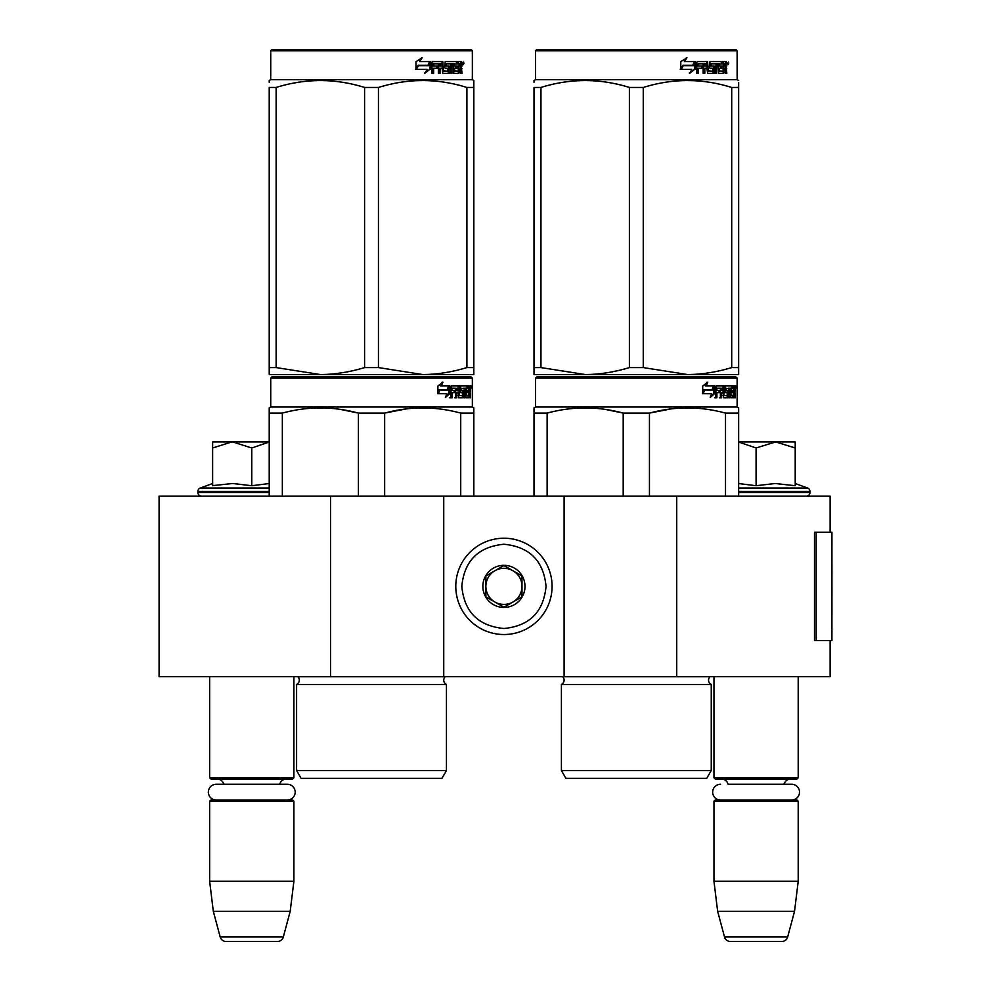 <?xml version="1.0" encoding="UTF-8"?>
<svg xmlns="http://www.w3.org/2000/svg" width="991" height="991" viewBox="0 0 991 991"><rect width="100%" height="100%" fill="white"/><g stroke="black" fill="none" stroke-linecap="round" stroke-linejoin="round"><path stroke-width="1.49" d="M830.111 640.545L830.111 676.642L330.523 676.642L330.523 496.107L830.111 496.107L830.111 532.217M330.523 496.107L159.08 496.107L159.08 676.642L330.523 676.642M676.729 676.642L676.729 496.107M564.102 676.642L564.102 496.107M443.745 676.642L443.745 496.107M503.924 634.525A48.15 48.15 0 0 0 552.074 586.375A48.15 48.15 0 0 0 503.924 538.224A48.15 48.15 0 0 0 455.786 586.375A48.15 48.15 0 0 0 503.924 634.525M503.924 628.505C529.516 626.002 543.551 611.967 546.053 586.375C543.563 560.795 529.516 546.747 503.924 544.245C478.343 546.747 464.296 560.782 461.794 586.375C464.296 611.967 478.331 626.002 503.924 628.505M503.924 607.433A21.059 21.059 0 0 0 524.995 586.375A21.059 21.059 0 0 0 503.924 565.316A21.059 21.059 0 0 0 482.865 586.375A21.059 21.059 0 0 0 503.924 607.433M503.924 607.223L521.984 596.805L521.984 575.957L503.924 565.527L485.875 575.957L485.875 596.805L503.924 607.223M512.954 570.742A18.049 18.049 0 0 0 485.875 586.375A18.049 18.049 0 0 0 512.954 602.008A18.049 18.049 0 0 0 503.924 568.326A18.049 18.049 0 0 0 494.893 570.742M512.954 602.008A18.049 18.049 0 0 1 485.875 586.375M209.634 676.642L209.634 777.749L293.893 777.749L293.893 676.642M293.893 777.749L292.692 778.963L210.835 778.963L209.634 777.749M223.817 784.253A7.222 7.222 122.1 0 0 216.856 778.963M279.71 784.253A7.222 7.222 -122.2 0 1 286.672 778.963M209.634 801.223L293.893 801.223L292.692 800.022L210.835 800.022L209.634 801.223L209.634 881.272L213.325 911.361L220.2 936.99A6.02 6.02 34.1 0 0 226.01 941.45L277.517 941.45A6.02 6.02 -34.1 0 0 283.327 936.99L220.2 936.99M293.893 801.223L293.893 881.272L209.634 881.272M293.893 881.272L290.19 911.361L213.325 911.361M290.19 911.361L283.327 936.99M277.517 941.45L226.01 941.45M713.966 676.642L713.966 777.749L798.213 777.749L798.213 676.642M798.213 777.749L797.012 778.963L715.168 778.963L713.966 777.749M791.623 800.022A7.878 7.878 0 0 0 799.514 792.143A7.878 7.878 0 0 0 791.623 784.253L728.15 784.253A7.222 7.222 122.1 0 0 721.188 778.963M791.623 784.253L784.03 784.253A7.222 7.222 -122.2 0 1 790.991 778.963M713.966 801.223L798.213 801.223L797.012 800.022L715.168 800.022L713.966 801.223L713.966 881.272L717.657 911.361L724.52 936.99A6.02 6.02 34.1 0 0 730.342 941.45L781.837 941.45A6.02 6.02 -34.1 0 0 787.659 936.99L724.52 936.99M798.213 801.223L798.213 881.272L713.966 881.272M798.213 881.272L794.522 911.361L717.657 911.361M794.522 911.361L787.659 936.99M781.837 941.45L730.342 941.45M231.795 441.936L212.644 447.982L212.644 441.936L269.218 441.936M269.218 442.036L251.764 447.982L232.612 441.936M201.507 496.107A3.605 3.605 40.2 0 1 197.903 492.49L197.903 491.412A3.605 3.605 129.2 0 1 200.281 488.018L269.218 488.018M213.684 485.491L232.786 483.509L251.764 485.714L269.218 483.546M212.644 483.509L200.281 488.018M251.764 485.714L251.764 447.982M212.644 485.714L212.644 447.982M738.642 441.936L775.643 441.936L756.083 447.982L738.642 442.023M806.34 496.107A3.605 3.605 -40.2 0 0 809.957 492.49L738.642 492.49M795.216 483.509L807.578 488.018A3.605 3.605 -129.2 0 1 809.957 491.412L809.957 492.49M807.578 488.018L738.642 488.018M738.642 483.546L756.083 485.714L775.235 483.509L795.216 485.714L795.216 447.994L775.643 441.936L795.216 441.936L795.216 447.994M756.083 485.714L756.083 447.982M287.303 800.022A7.878 7.878 0 0 0 295.182 792.143A7.878 7.878 0 0 0 287.303 784.253L216.224 784.253A7.878 7.878 0 0 0 208.345 792.143A7.878 7.878 0 0 0 216.224 800.022M720.556 800.022A7.878 7.878 0 0 1 712.665 792.143A7.878 7.878 0 0 1 720.556 784.253M446.445 770.527L296.594 770.527L301.115 778.356L441.936 778.356L446.445 770.527L446.445 684.471L296.594 684.471A4.819 4.819 0 0 0 297.895 676.742L297.808 676.642M297.895 676.742L445.157 676.742A4.819 4.819 0 0 0 446.445 684.471A4.819 4.819 0 0 1 445.157 676.742L445.244 676.642M371.526 376.939L271.918 376.939L270.716 378.141L472.335 378.141L471.121 376.939L273.169 376.939M271.918 376.939L471.121 376.939M461.794 376.939L281.246 376.939L461.794 376.939M473.834 496.107L473.834 407.896L472.335 407.028L472.335 378.141M460.716 496.107L460.716 413.111L473.834 413.111L473.834 407.896L472.335 407.028L270.716 407.028L270.716 378.141M449.852 393.613L445.405 397.453L446.879 393.737L438.27 393.737L439.93 390.058L448.316 390.058L449.852 385.97L449.852 393.613L448.911 393.613L448.911 388.484M445.851 396.326L448.911 393.613M442.122 382.179L440.524 385.97L441.354 385.97L442.977 382.179L437.886 386.032L437.886 393.737L439.744 389.636L438.926 389.636L437.886 391.978M439.744 389.636L448.155 389.636L449.53 385.97L441.354 385.97M447.238 389.636L448.601 385.97M465.745 395.236L468.607 395.595L468.706 385.97L470.242 385.97L470.428 386.899L470.428 390.243L470.143 391.631L468.966 391.631L469.251 393.006M469.251 390.243L468.966 391.631M470.143 391.631L469.907 393.006M470.428 397.825L470.428 393.006M464.915 388.199L464.048 388.199L464.048 397.825L464.915 397.825L464.915 388.199L465.745 388.199L466.08 397.825L468.941 397.825L468.78 396.895M469.957 397.825L469.734 392.647L468.706 392.647M469.189 392.647L469.189 396.895L468.025 396.895L468.025 395.595M452.305 388.199L455.612 388.199L455.612 397.825L456.814 397.825L456.814 392.647L458.35 392.647L458.821 397.825L463.094 397.825L462.946 396.895M462.946 391.358L462.946 390.417M460.22 388.199L461.298 388.199L460.059 388.559L461.137 388.559L461.137 390.058L460.059 390.058L460.059 388.559M461.137 388.559L464.048 388.199M461.137 390.058L463.094 390.417L463.478 391.358L462.376 391.358L462.376 392.659M463.478 391.358L463.478 396.895L462.376 396.895L462.512 393.006L461.273 392.647M456.814 392.647L455.798 392.647L455.798 397.825L454.609 397.825M454.609 392.647L454.609 390.417M452.094 388.559L452.094 390.417L451.128 390.417L455.104 390.417L455.104 392.647L451.128 392.647L451.128 397.825L449.778 397.825M458.35 395.236L459.291 395.236L458.821 385.97L451.301 385.97L450.719 397.825L452.094 397.825L452.094 392.647M459.291 386.899L458.238 386.899L458.238 388.224M458.238 392.647L458.238 390.417M459.291 395.236L458.238 395.236M459.465 395.595L462.351 395.595M460.505 392.647L460.505 385.97L468.198 385.97L468.198 388.199L465.745 388.199L466.687 388.199L466.563 390.417L465.745 390.417L467.876 390.417L467.876 392.647L465.745 392.647M459.006 386.899L459.44 385.97M467.046 388.199L467.046 385.97M466.563 395.236L466.563 392.647M468.706 385.97L469.251 388.199M467.541 392.647L467.541 390.417M457.012 388.199L455.798 388.559L458.176 388.199L458.35 390.417L456.814 390.417L456.814 388.559M456.814 390.417L455.798 390.417L456.814 390.417M469.189 388.199L469.87 388.199L469.957 390.417L469.189 390.417L469.189 388.199M468.78 390.417L468.693 388.199M455.798 390.417L455.798 388.559M466.724 392.647L466.724 390.417M457.78 385.97L458.238 386.899M454.113 392.647L454.113 390.417M451.128 390.417L451.128 388.559M462.376 396.895L461.992 397.825M461.992 390.417L462.376 391.358M468.025 396.895L467.777 397.825M470.428 386.899L469.251 386.899M471.245 387.469L470.998 385.97L471.097 387.469M469.561 386.899L469.808 385.97L470.998 385.97M469.189 396.895L468.941 397.825M463.478 396.895L463.094 397.825M269.218 496.107L269.218 407.896L270.716 407.028M269.218 409.357L269.218 407.896L269.218 409.357M384.644 496.107L384.644 413.111L358.408 413.111L358.408 496.107M406 408.936L384.644 413.111C410.001 406.211 435.359 406.211 460.716 413.111M282.336 496.107L282.336 413.111C307.693 406.211 333.05 406.211 358.408 413.111M282.336 413.111L269.218 413.111M428.57 408.032L422.674 407.896M357.714 412.937L340.272 409.37M296.594 770.527L296.594 684.471M470.812 388.522L470.812 386.403M470.886 388.522L470.886 386.403M473.834 372.319L473.834 367.587L473.834 374.536L422.674 374.536L378.451 367.587L364.589 367.587L364.589 87.456L378.451 87.456C407.933 78.277 437.415 78.277 466.91 87.456L473.834 87.456C473.834 78.277 473.834 78.277 473.834 87.456C473.834 78.277 473.834 78.277 473.834 87.456L473.834 367.587L466.91 367.587L466.91 87.456M471.121 49.55L271.918 49.55L270.716 50.752L472.335 50.752L471.121 49.55M466.91 367.587C451.599 372.195 436.858 374.511 422.674 374.536L269.218 374.536L269.218 367.587L276.142 367.587L276.142 87.456C305.624 78.277 335.107 78.277 364.589 87.456M364.589 367.587C349.29 372.195 334.549 374.511 320.366 374.536L276.142 367.587M269.218 372.752L269.218 87.456C269.218 78.277 269.218 78.277 269.218 87.456L276.142 87.456M269.218 82.315L269.218 80.506L269.218 82.315M473.834 374.474L473.834 372.752M473.834 87.406L473.834 80.506L472.335 79.639L270.716 79.639L269.218 80.506M378.451 367.587L378.451 87.456M430.044 63.077L430.044 69.234L424.495 73.074M430.751 69.234L430.751 61.591L428.793 65.679L418.437 65.679L416.455 69.345L426.985 69.345L425.139 73.074L430.044 69.234M461.372 67.239L462.017 73.445L460.964 73.445L460.505 68.268L459.39 68.268L458.92 73.445L453.804 73.445L453.259 63.808L451.921 63.808L451.921 73.445L450.546 73.445L450.546 63.808L446.371 63.808L446.371 66.038L449.059 66.038L449.654 66.979L449.059 73.445L442.804 73.445L442.147 68.268L440.004 68.268L440.004 73.445L438.356 73.445L438.356 63.808L433.947 63.808L433.662 66.038L437.675 66.038L437.675 68.268L433.662 68.268L433.662 73.445L431.878 73.445L431.878 62.52L432.633 61.591L442.804 61.591L443.46 70.857L447.944 71.216L447.944 68.268L445.207 68.268L444.575 67.338L445.207 61.591L457.508 61.591L457.508 63.808L454.621 64.18L454.621 66.038L456.925 66.038L456.925 68.268L454.621 68.268L454.621 70.857L458.276 71.216L458.461 61.591L461.583 61.591L462.017 65.864L461.372 67.239L460.295 67.239L460.939 68.912M462.017 65.864L460.964 65.864L460.295 67.239M462.017 68.627L460.939 68.627M459.452 68.268L458.35 68.268M459.39 68.268L458.461 68.268M459.39 72.516L457.879 73.445M451.921 63.808L450.955 63.808L450.955 73.445L449.604 73.445M445.479 63.808L446.371 63.808L445.232 64.18L445.232 65.679L446.371 66.038L445.479 66.038M449.654 66.979L448.725 66.979L448.13 73.445M449.654 72.516L448.725 72.516M439.186 68.268L440.004 68.268L439.186 68.268L439.186 73.445M433.203 63.808L433.947 63.808L432.918 64.18L432.918 66.038L433.662 66.038L432.918 66.038M436.882 66.038L436.882 68.268M443.708 71.216L442.605 70.857L441.949 61.591M453.841 63.808L454.832 63.808L453.63 64.18L453.63 66.038L454.621 66.038L453.63 66.038M454.621 68.268L453.63 68.268L453.63 70.857L454.832 71.216L453.841 71.216M454.621 70.857L453.63 70.857M457.508 61.591L457.421 63.808M441.045 63.808L439.447 63.808L439.186 66.038L440.004 66.038L439.186 66.038M440.277 63.808L440.004 66.038L442.147 66.038L442.147 64.18L439.447 63.808M459.39 63.808L458.461 63.808L459.39 63.808L459.39 66.038L458.461 66.038L460.964 66.038L460.79 63.808L459.39 63.808M455.897 66.038L455.897 68.268M456.479 61.591L456.479 63.808M433.662 68.268L432.918 68.268L432.918 73.445M448.13 66.038L448.725 66.979M458.35 71.191L458.35 72.516M460.505 61.591L460.939 63.994M462.017 62.52L460.939 62.52M464.036 63.09L463.379 64.601L462.71 63.09L463.652 63.09M463.107 63.09L462.822 63.919M430.354 61.591L428.595 65.257L418.202 65.257L415.985 69.345L415.985 61.653L422.141 57.8L419.577 61.591L430.354 61.591M429.648 61.591L427.914 65.257M418.202 65.257L415.464 69.345M421.534 57.8L419.577 61.591M463.243 64.142L463.615 62.024L463.243 64.142M269.218 87.456C269.218 78.277 269.218 78.277 269.218 87.456M711.253 770.527L561.401 770.527L565.911 778.356L706.732 778.356L711.253 770.527L711.253 684.471L561.401 684.471A4.819 4.819 0 0 0 562.702 676.742L562.603 676.642M562.702 676.742L709.952 676.742A4.819 4.819 0 0 0 711.253 684.471A4.819 4.819 0 0 1 709.952 676.742L710.039 676.642M636.321 376.939L536.726 376.939L535.524 378.141L737.131 378.141L735.929 376.939L537.964 376.939M536.726 376.939L735.929 376.939M726.601 376.939L546.053 376.939L726.601 376.939M738.642 496.107L738.642 407.896L737.131 407.028L737.131 378.141M738.642 407.896L737.131 407.028L535.524 407.028L535.524 378.141M714.647 393.613L710.2 397.453L711.687 393.737L703.077 393.737L704.725 390.058L713.124 390.058L714.647 385.97L714.647 393.613L713.718 393.613L713.718 388.484M710.658 396.326L713.718 393.613M706.917 382.179L705.319 385.97L706.162 385.97L707.772 382.179L702.693 386.032L702.693 393.737L704.539 389.636L703.734 389.636L702.693 391.978M704.539 389.636L712.963 389.636L714.338 385.97L706.162 385.97M712.046 389.636L713.409 385.97M730.54 395.236L733.414 395.595L733.513 385.97L735.037 385.97L735.235 386.899L735.235 390.243L734.938 391.631L733.761 391.631L734.046 393.006M734.046 390.243L733.761 391.631M734.938 391.631L734.703 393.006M735.235 397.825L735.235 393.006M729.723 388.199L728.856 388.199L728.856 397.825L729.723 397.825L729.723 388.199L730.54 388.199L730.875 397.825L733.749 397.825L733.575 396.895M734.752 397.825L734.542 392.647L733.513 392.647M733.984 392.647L733.984 396.895L732.82 396.895L732.82 395.595M717.112 388.199L720.407 388.199L720.407 397.825L721.621 397.825L721.621 392.647L723.157 392.647L723.628 397.825L727.889 397.825L727.753 396.895M727.753 391.358L727.753 390.417M725.028 388.199L726.093 388.199L724.867 388.559L725.932 388.559L725.932 390.058L724.867 390.058L724.867 388.559M725.932 388.559L728.856 388.199M725.932 390.058L727.889 390.417L728.274 391.358L727.183 391.358L727.183 392.659M728.274 391.358L728.274 396.895L727.183 396.895L727.183 395.595M721.621 392.647L720.606 392.647L720.606 397.825L719.404 397.825M719.404 392.647L719.404 390.417M716.889 388.559L716.889 390.417L715.936 390.417L719.912 390.417L719.912 392.647L715.936 392.647L715.936 397.825L714.573 397.825M723.157 395.236L724.087 395.236L723.628 385.97L716.097 385.97L715.527 397.825L716.889 397.825L716.889 392.647M724.087 386.899L723.046 386.899L723.046 388.224M723.046 392.647L723.046 390.417M724.087 395.236L723.046 395.236M724.26 395.595L727.159 395.595L727.32 393.006L726.069 392.647M725.301 392.647L725.301 385.97L732.993 385.97L732.993 388.199L730.54 388.199L731.482 388.199L731.37 390.417L730.54 390.417L732.671 390.417L732.671 392.647L730.54 392.647M723.802 386.899L724.248 385.97M731.841 388.199L731.841 385.97M731.37 395.236L731.37 392.647M733.513 385.97L734.046 388.199M732.349 392.647L732.349 390.417M721.807 388.199L720.606 388.559L722.972 388.199L723.157 390.417L721.621 390.417L721.621 388.559M721.621 390.417L720.606 390.417L721.621 390.417M733.984 388.199L734.665 388.199L734.752 390.417L733.984 390.417L733.984 388.199M733.575 390.417L733.501 388.199M720.606 390.417L720.606 388.559M731.531 392.647L731.531 390.417M722.588 385.97L723.046 386.899M718.909 392.647L718.909 390.417M715.936 390.417L715.936 388.559M727.183 396.895L726.799 397.825M726.799 390.417L727.183 391.358M732.82 396.895L732.584 397.825M735.235 386.899L734.046 386.899M736.053 387.469L735.805 385.97L735.904 387.469M734.368 386.899L734.616 385.97L735.805 385.97M733.984 396.895L733.749 397.825M728.274 396.895L727.889 397.825M534.013 496.107L534.013 407.896L535.524 407.028M534.013 409.357L534.013 407.896L534.013 409.357M649.452 496.107L649.452 413.111L623.203 413.111L623.203 496.107M738.642 409.357L738.642 413.111L725.511 413.111L725.511 496.107M670.808 408.936L649.452 413.111C674.797 406.211 700.154 406.211 725.511 413.111M547.143 496.107L547.143 413.111C572.488 406.211 597.846 406.211 623.203 413.111M547.143 413.111L534.013 413.111M693.366 408.032L687.481 407.896M622.509 412.937L605.08 409.37M561.401 770.527L561.401 684.471M735.607 388.522L735.607 386.403M735.694 388.522L735.694 386.403M738.642 374.536L738.642 367.587L738.642 374.536L687.481 374.536L643.258 367.587L629.396 367.587L629.396 87.456L643.258 87.456C672.74 78.277 702.223 78.277 731.705 87.456L738.642 87.456C738.629 78.277 738.629 78.277 738.642 87.456L738.642 82.414M735.929 49.55L536.726 49.55L535.524 50.752L737.131 50.752L735.929 49.55M738.642 87.456L738.642 367.587L731.705 367.587C716.394 372.195 701.653 374.511 687.481 374.536L534.013 374.536L534.013 367.587L540.95 367.587L540.95 87.456C570.432 78.277 599.914 78.277 629.396 87.456M629.396 367.587C614.086 372.195 599.344 374.511 585.173 374.536L540.95 367.587M534.013 372.752L534.013 87.456C534.025 78.277 534.025 78.277 534.013 87.456L540.95 87.456M534.013 82.315L534.013 80.506L534.013 82.315M738.642 80.506L737.131 79.639L535.524 79.639L534.013 80.506M731.705 367.587L731.705 87.456M643.258 367.587L643.258 87.456M694.852 63.077L694.852 69.234L689.29 73.074M695.558 69.234L695.558 61.591L693.601 65.679L683.233 65.679L681.251 69.345L691.792 69.345L689.934 73.074L694.852 69.234M726.168 67.239L726.824 73.445L725.771 73.445L725.313 68.268L724.198 68.268L723.715 73.445L718.611 73.445L718.054 63.808L716.716 63.808L716.716 73.445L715.341 73.445L715.341 63.808L711.179 63.808L711.179 66.038L713.854 66.038L714.449 66.979L713.854 73.445L707.611 73.445L706.942 68.268L704.812 68.268L704.812 73.445L703.152 73.445L703.152 63.808L698.754 63.808L698.469 66.038L702.47 66.038L702.47 68.268L698.469 68.268L698.469 73.445L696.685 73.445L696.685 62.52L697.429 61.591L707.611 61.591L708.268 70.857L712.752 71.216L712.752 68.268L710.014 68.268L709.37 67.338L710.014 61.591L722.303 61.591L722.303 63.808L719.429 64.18L719.429 66.038L721.721 66.038L721.721 68.268L719.429 68.268L719.429 70.857L723.071 71.216L723.269 61.591L726.391 61.591L726.824 65.864L726.168 67.239L725.102 67.239L725.746 68.912M725.746 65.864L725.102 67.239M726.824 68.627L725.746 68.627M724.248 68.268L723.145 68.268M724.198 68.268L723.269 68.268M724.198 72.516L722.674 73.445M716.716 63.808L715.762 63.808L715.762 73.445L714.4 73.445M710.274 63.808L711.179 63.808L710.039 64.18L710.039 65.679L711.179 66.038L710.274 66.038M714.449 66.979L713.52 66.979L712.938 73.445M714.449 72.516L713.52 72.516M703.994 68.268L704.812 68.268L703.994 68.268L703.994 73.445M698.011 63.808L698.754 63.808L697.726 64.18L697.726 66.038L698.469 66.038L697.726 66.038M701.69 66.038L701.69 68.268M708.515 71.216L707.401 70.857L706.756 61.591M718.636 63.808L719.639 63.808L718.636 63.808L718.438 66.038L719.429 66.038L718.438 66.038M719.429 68.268L718.438 68.268L718.438 70.857L719.639 71.216L718.636 71.216M719.429 70.857L718.438 70.857M722.303 61.591L722.228 63.808M705.84 63.808L704.254 63.808L703.994 66.038L704.812 66.038L703.994 66.038M705.072 63.808L704.812 66.038L706.942 66.038L706.942 64.18L704.254 63.808M724.198 63.808L723.269 63.808L724.198 63.808L724.198 66.038L723.269 66.038L725.771 66.038L725.585 63.808L724.198 63.808M720.705 66.038L720.705 68.268M721.287 61.591L721.287 63.808M698.469 68.268L697.726 68.268L697.726 73.445M712.938 66.038L713.52 66.979M723.145 71.191L723.145 72.516M725.313 61.591L725.746 63.994M726.824 62.52L725.746 62.52M728.843 63.09L728.187 64.601L727.518 63.09L728.447 63.09M727.914 63.09L727.629 63.919M695.149 61.591L693.39 65.257L683.01 65.257L680.792 69.345L680.792 61.653L686.936 57.8L684.385 61.591L695.149 61.591M694.456 61.591L692.709 65.257M683.01 65.257L680.26 69.345M686.329 57.8L684.385 61.591M728.051 64.142L728.422 62.024L728.051 64.142M534.013 87.456C534.025 78.277 534.025 78.277 534.013 87.456M831.92 628.827L831.92 532.217L816.188 532.217L816.188 640.545L831.92 640.545L831.573 628.827M831.92 640.545L831.734 532.217M816.188 532.217L814.478 532.217L814.478 640.545L816.188 640.545M269.218 492.49L197.903 492.49M269.218 491.412L197.903 491.412M809.957 491.412L738.642 491.412M726.824 65.864L725.771 65.864M831.734 640.545L831.734 631.515M270.716 79.639L270.716 50.752M472.335 79.639L472.335 50.752M535.524 79.639L535.524 50.752L536.726 49.55M737.131 79.639L737.131 50.752"/></g></svg>
